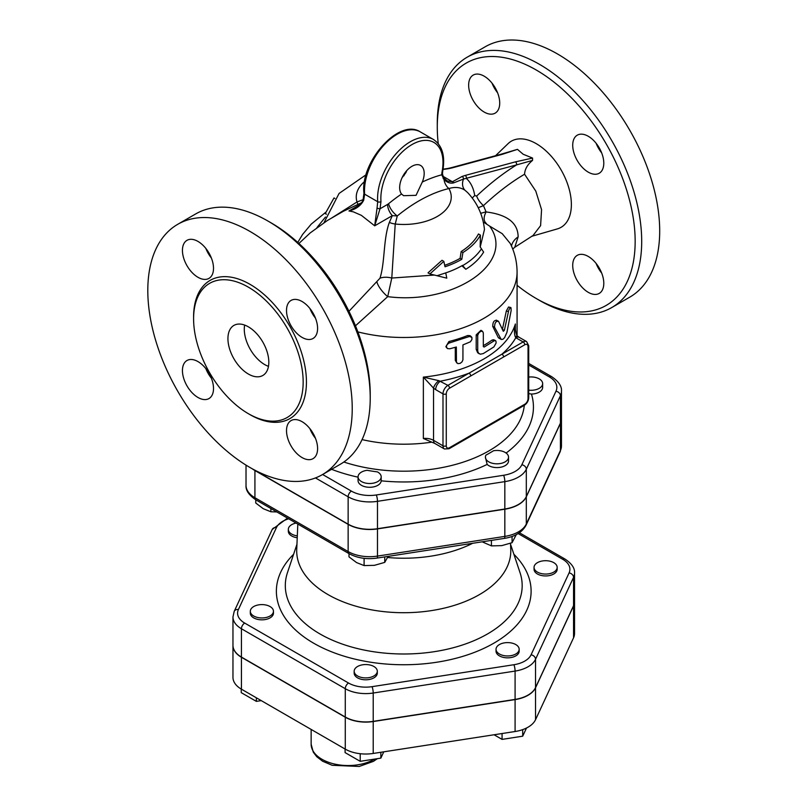 <?xml version="1.0" encoding="UTF-8"?>
<svg xmlns="http://www.w3.org/2000/svg" width="807" height="807" viewBox="0 0 807 807"><rect width="100%" height="100%" fill="white"/><g stroke="black" fill="none" stroke-linecap="round" stroke-linejoin="round"><path stroke-width="1.21" d="M548.599 573.827A11.56 6.678 180 0 1 534.042 567.382A11.56 6.678 180 0 1 545.613 560.704A11.56 6.678 180 0 1 557.173 567.382A11.56 6.678 180 0 1 548.599 573.827M557.173 567.382L557.173 569.268A11.56 6.678 180 0 1 548.599 575.714A11.56 6.678 180 0 1 534.042 569.268L534.042 567.382M499.422 654.003A11.56 6.678 180 0 1 496.033 649.282A11.56 6.678 180 0 1 507.593 642.604A11.56 6.678 180 0 1 519.163 649.282A11.56 6.678 180 0 1 512.021 655.455A11.56 6.678 180 0 1 499.422 654.003M519.163 649.282L519.163 651.168A11.56 6.678 180 0 1 512.021 657.342A11.56 6.678 180 0 1 499.422 655.889A11.56 6.678 180 0 1 496.033 651.168L496.033 649.282M494.066 734.763L502.065 739.383L522.704 736.186L526.497 728.025M502.065 733.523L502.065 739.383M522.704 729.619L522.704 736.186M354.566 669.497A11.56 6.678 180 0 1 367.246 664.605A11.56 6.678 180 0 1 377.303 671.232A11.56 6.678 180 0 1 365.732 677.91A11.56 6.678 180 0 1 354.172 671.232A11.56 6.678 180 0 1 354.566 669.497M377.303 671.232L377.303 673.119A11.56 6.678 180 0 1 365.732 679.797A11.56 6.678 180 0 1 354.172 673.119L354.172 671.232M380.843 752.275L380.843 758.136L383.769 751.821M345.093 749.027L345.093 752.608L360.204 761.324L380.843 758.136M360.204 753.718L360.204 761.324M258.886 604.826A11.56 6.678 180 0 1 273.452 611.272A11.56 6.678 180 0 1 261.882 617.95A11.56 6.678 180 0 1 250.321 611.272A11.56 6.678 180 0 1 258.886 604.826M273.452 611.272L273.452 613.159A11.56 6.678 180 0 1 261.882 619.837A11.56 6.678 180 0 1 250.321 613.159L250.321 611.272M256.354 697.793L256.354 701.364L261.236 700.617M241.243 689.067L241.243 692.648L256.354 701.364M297.309 535.878A11.56 6.678 180 0 1 288.331 529.372A11.56 6.678 180 0 1 296.088 523.067M297.228 537.755A11.56 6.678 180 0 1 288.331 531.258L288.331 529.372M528.716 377.081A11.56 6.678 180 0 1 542.647 383.618A11.56 6.678 180 0 1 528.716 390.144M542.647 383.618L542.647 387.39A11.56 6.678 180 0 1 531.46 394.058L528.716 393.604M485.945 455.108A121.675 70.249 0 0 0 493.46 450.77A11.56 6.678 180 0 1 508.531 457.135A11.56 6.678 180 0 1 496.971 463.813A11.56 6.678 180 0 1 485.4 457.135A11.56 6.678 180 0 1 485.945 455.108M508.531 457.135L508.531 460.908A11.56 6.678 180 0 1 500.138 467.334A11.56 6.678 180 0 1 487.146 464.428L485.4 457.135M367.155 470.31A121.675 70.249 0 0 0 377.414 471.893A11.56 6.678 180 0 1 381.186 476.836A11.56 6.678 180 0 1 369.626 483.504A11.56 6.678 180 0 1 358.066 476.836A11.56 6.678 180 0 1 367.155 470.31M381.186 476.836L381.186 480.821A11.56 6.678 180 0 1 369.445 487.287A11.56 6.678 180 0 1 358.066 480.609L358.066 476.836M482.183 541.82L491.433 545.885L501.752 545.633L512.072 542.687L516.258 534.648M348.987 553.612L348.987 556.86L356.543 562.57L364.098 565.576L374.418 565.334L384.737 562.388L388.117 556.366M255.769 499.785L255.769 503.033L263.324 508.743L270.88 511.759L276.801 511.931M491.433 540.387L491.433 545.885M512.072 536.453L512.072 542.687M364.098 558.333L364.098 565.576M384.737 556.891L384.737 562.388M270.88 508.511L270.88 511.759M535.535 687.786L535.535 719.703A28.931 16.705 180 0 1 515.088 731.515L373.217 753.456A28.931 16.705 180 0 1 345.275 749.138L241.424 689.178A28.931 16.705 180 0 1 232.961 677.366L232.961 645.449A28.931 16.705 0 0 0 241.424 657.261L345.275 717.221A28.931 16.705 0 0 0 373.217 721.539L515.088 699.598A28.931 16.705 0 0 0 535.535 687.786L573.555 605.886A28.931 16.705 0 0 0 574.534 601.558A28.931 16.705 0 0 0 574.534 601.467M574.534 601.558L574.534 633.475A28.931 16.705 180 0 1 573.555 637.802L535.535 719.703M561.47 418.641A30.384 17.542 180 0 1 561.47 418.742A30.384 17.542 180 0 1 560.431 423.282L526.315 496.799A30.384 17.542 180 0 1 504.829 509.207L377.484 528.898A30.384 17.542 180 0 1 348.14 524.358L254.921 470.542A30.384 17.542 180 0 1 252.268 468.786M535.535 687.594L535.535 659.269L573.555 577.368A28.931 16.705 0 0 0 574.534 573.041L574.534 601.376A28.931 16.705 180 0 1 573.555 605.694L535.535 687.594A28.931 16.705 180 0 1 515.088 699.407L515.088 671.081A28.931 16.705 0 0 0 535.535 659.269A4.63 3.652 -155.1 0 0 531.067 654.8A24.301 14.032 180 0 1 513.888 664.726L372.027 686.666A24.301 14.032 180 0 1 348.553 683.035L244.703 623.085A24.301 14.032 180 0 1 238.408 609.527L276.418 527.627A24.301 14.032 180 0 1 288.704 518.8M238.408 609.527A4.63 3.652 -155.1 0 0 234.212 611.363L232.961 616.941L232.961 645.267A28.931 16.705 180 0 0 241.424 657.069L345.275 717.03A28.931 16.705 180 0 0 373.217 721.357L515.088 699.407M297.813 524.066L296.734 549.385A107.049 61.806 0 0 0 328.056 594.618A107.049 61.806 0 0 0 445.928 607.711A107.049 61.806 0 0 0 510.76 549.385L510.498 543.293M470.178 543.676A30.071 17.361 0 0 0 469.361 544.685L469.25 543.817M469.361 544.685L468.635 545.229A104.769 60.485 0 0 0 472.68 543.282M468.453 543.938L468.635 545.229A104.769 60.485 0 0 1 388.681 557.597L387.582 557.334M387.622 557.506A104.769 60.485 0 0 0 388.681 557.597L389.035 556.225M528.716 364.986L549.305 376.879A25.753 14.869 180 0 1 555.962 391.244A4.63 3.652 24.9 0 1 560.431 395.702A30.384 17.542 0 0 0 561.47 391.163L561.47 418.551A30.384 17.542 180 0 1 560.431 423.09L526.315 496.608A30.384 17.542 180 0 1 504.829 509.015L377.484 528.716A30.384 17.542 180 0 1 348.14 524.177L254.921 470.35A30.384 17.542 180 0 1 253.408 469.412M498.585 321.388C495.982 320.853 494.641 322.79 494.55 327.208L501.218 339.465L502.902 339.283L504.557 337.73L506.927 332.393L511.154 310.443L510.972 307.699L510.004 307.87L508.753 310.281L504.385 330.245L503.326 331.304L498.524 321.277L496.174 320.107M501.318 339.505L498.373 337.76L492.734 326.381C492.825 321.973 494.146 320.046 496.688 320.631M502.378 329.589L506.322 311.008L508.561 307.003L510.71 307.517M449.832 348.785L447.532 348.594L446.372 346.99L446.876 344.882L448.712 343.177L469.523 336.458L471.903 337.407L471.903 339.535L470.39 341.805L462.946 344.902L462.925 359.851L462.068 361.808L460.212 363.342L457.922 363.644L456.449 362.303L456.338 347.01L449.832 348.785M446.735 347.898L445.888 346.677L448.914 341.522A113.333 65.428 0 0 0 467.707 335.52L470.037 335.672L471.409 336.771M456.863 363.019L455.289 360.366L455.289 347.323M483.322 332.978L482.566 331.304L480.72 331.344L478.803 332.928L477.714 335.359L477.724 351.176L478.551 353.184L480.377 354.202L483.322 353.557L493.864 346.949L496.113 343.046L495.952 341.048L494.691 340.504L484.17 347.04L483.322 346.576L483.322 332.978M484.17 347.04L483.322 346.576L484.17 347.04M479.166 353.738L477.694 352.75L476.201 349.381L476.201 334.844L480.972 330.315L482.566 331.304M483.322 345.658A113.333 65.428 0 0 0 492.068 340.07L493.591 339.717L495.437 340.544M445.787 273.149L446.785 278.163L429.889 273.936L443.82 261.347L445.02 266.774A82.072 47.391 0 0 0 461.786 259.319L462.915 252.541A80.438 46.443 0 0 0 480.417 235.119L480.165 246.902L483.625 252.087C479.751 258.522 473.82 264.252 465.831 269.276L462.512 265.402A83.111 47.976 180 0 1 445.767 272.877L436.97 275.742M465.831 269.276L461.897 265.765M429.889 273.936L428.023 272.867L442.014 260.298L443.82 261.347M480.417 235.119L478.45 233.99A77.976 45.021 0 0 1 461.17 251.532L460.111 258.351A79.701 46.019 0 0 1 444.738 265.281M461.786 259.319L460.111 258.351M462.915 252.541L461.17 251.532M422.303 182.029L416.049 195.334L403.571 195.687L401.543 194.013A17.351 10.017 -60 0 1 404.277 173.818A17.351 10.017 -60 0 1 420.598 165.455A17.351 10.017 -60 0 1 422.303 182.029A162.58 93.864 120 0 1 441.772 174.796A2.31 1.321 0.6 0 0 442.448 173.878L442.73 171.114A2.31 0.978 -169.3 0 1 442.095 171.619A16.19 9.351 120 0 0 441.772 174.796L444.001 179.547A11.56 8.282 -103.5 0 0 448.894 188.535C455.138 186.679 460.504 187.254 464.973 190.26L467.455 192.409M355.463 325.806L387.713 296.643L391.788 278.032L395.228 224.023L397.286 215.943A151.131 87.257 -60 0 1 448.894 188.535A47.492 27.418 0 0 1 395.228 224.023A13.88 8.02 14.6 0 1 389.347 222.439C383.194 239.033 385.1 262.245 379.976 278.213L348.957 311.3M326.442 214.218L325.271 213.542L334.007 197.947L334.935 198.482M431.705 442.175A113.333 65.428 180 0 1 362.061 439.603M515.37 330.103L515.37 323.99C514.17 329.125 514.12 333.352 515.209 336.65A6.94 3.087 -50.6 0 1 518.074 336.519C516.591 335.843 515.633 332.797 515.189 327.37L515.37 323.99A113.333 65.428 180 0 1 423.362 377.111L433.541 388.147A6.94 3.087 -50.6 0 1 438.927 380.692L423.362 377.111L423.362 438.483L434.973 443.517L444.435 448.974A6.94 4.005 120 0 1 442.993 445.797A2.31 1.332 0 0 0 446.271 445.797L446.271 393.866A4.63 2.673 -60 0 1 449.539 388.207L470.713 375.971A2.31 1.332 -120 0 0 469.079 373.147L447.905 385.373A2.31 1.332 60 0 1 449.539 388.207M524.772 344.771A4.63 2.673 -60 0 1 528.04 346.657A2.31 1.332 0 0 0 528.716 345.719L526.608 341.593L519.274 337.366A6.94 4.005 120 0 0 515.804 337.709A117.953 68.101 0 0 1 501.954 354.162A2.31 1.332 60 0 1 503.588 356.997L524.772 344.771A2.31 1.332 -120 0 0 523.138 341.936L469.079 373.147A117.953 68.101 0 0 1 440.572 381.136A6.94 4.005 120 0 0 435.669 389.64L442.993 393.866A2.31 1.332 0 0 0 446.271 393.866M518.074 336.519L519.274 337.366M515.209 336.65L515.804 337.709L523.138 341.936A6.94 4.005 120 0 1 526.608 341.593M434.973 443.517A6.94 4.005 120 0 1 433.541 440.34L442.993 445.797L442.993 393.866A6.94 4.005 120 0 1 447.905 385.373L438.927 380.692M442.73 171.114C445.393 156.003 442.286 145.452 433.42 139.47A46.261 26.712 120 0 0 396.429 153.32A46.261 26.712 120 0 0 377.706 201.72A2.31 1.453 -4.7 0 0 380.975 201.558A43.941 25.37 -60 0 1 414.273 143.343A43.941 25.37 -60 0 1 442.095 171.619M377.061 208.024L374.69 225.819L361.354 215.338L353.315 211.838L348.947 210.96C355.887 209.295 360.8 205.745 363.675 200.287L364.623 194.164L377.706 201.72L377.061 208.024A2.31 0.686 17.2 0 0 380.036 208.771L380.975 201.558M401.543 194.013A162.58 93.864 120 0 0 388.621 203.687A11.56 5.185 -129.2 0 0 397.286 215.943L392.293 215.661L374.69 225.819L380.036 208.771L387.602 204.403A11.56 6.678 -120 0 0 392.293 215.661L389.347 222.439M447.461 181.061L444.153 178.236A2.31 1.17 -38.6 0 1 444.001 179.547C447.26 182.614 450.488 183.724 453.675 182.856A2.31 1.947 -122.5 0 0 452.414 181.757L447.451 181.061L444.284 178.539M453.675 182.856L463.5 179.063L516.591 164.89A2.31 1.634 -105.1 0 0 515.37 161.874L465.165 175.462A2.31 1.634 74.9 0 1 466.385 178.478C470.774 182.432 473.558 188.142 474.738 195.617A11.56 7.656 171.4 0 0 472.347 198.209M501.268 154.157L451.063 167.745A2.31 1.634 74.9 0 1 452.081 167.906L502.287 154.319A2.31 1.634 -105.1 0 0 501.268 154.157L517.469 149.356L523.138 154.228L532.559 158.071L532.529 160.411C527.506 164.527 524.853 169.127 524.57 174.231C510.781 182.352 497.072 192.823 483.464 205.634A11.56 4.459 47.2 0 1 476.675 196.02L474.738 195.617M476.675 196.02C489.678 183.764 502.973 173.384 516.591 164.89L532.529 160.411M363.675 200.287A2.31 0.686 17.2 0 1 363.11 199.581L363.947 193.246A2.31 1.453 -4.7 0 0 364.623 194.164A46.261 26.712 -60 0 1 383.345 145.764A46.261 26.712 -60 0 1 420.336 131.914L433.42 139.47M363.11 199.581C362.706 201.992 360.053 204.857 355.13 208.176L348.947 210.96L359.791 204.696M402.078 177.711L405.951 172.587A17.351 10.017 120 0 0 406.637 170.741M298.913 243.472L310.17 232.951L327.228 220.604L343.157 211.373L361.455 202.769M483.312 221.996L489.607 226.081C516.349 262.325 454.23 305.308 387.713 296.643A13.88 4.408 47.8 0 1 376.97 282.016M512.738 249.07L514.755 247.285L518.144 236.865A23.131 16.523 4.5 0 0 511.497 246.085M489.607 226.081L502.236 233.677L510.286 243.522C514.755 252.5 517.015 262.013 517.075 272.06A113.333 65.428 0 0 1 357.854 331.889M518.144 236.865C517.973 222.903 507.28 214.601 486.086 211.938L483.464 205.634L478.248 207.732M486.369 223.468C483.484 221.047 483.383 217.204 486.086 211.938M495.569 155.701L508.087 143.646A49.731 28.709 60 0 1 536.221 143.646A49.731 28.709 60 0 1 569.571 190.674A49.731 28.709 60 0 1 557.314 228.916L531.561 236.35M514.745 247.285L533.064 235.493L540.599 225.637L541.568 209.638L535.787 191.108L524.57 174.231M480.69 213.24A13.88 2.946 157 0 0 486.036 211.777M404.075 175.674A151.131 87.257 120 0 0 402.854 176.178M363.079 199.682L357.027 201.962L331.667 218.001M467.213 57.176L485.199 46.786A144.554 83.454 60 0 1 557.476 53.948A144.554 83.454 60 0 1 651.915 181.323A144.554 83.454 60 0 1 629.763 297.158L611.767 307.548A144.554 83.454 -120 0 0 633.919 191.713A144.554 83.454 -120 0 0 539.49 64.338A144.554 83.454 -120 0 0 467.213 57.176A144.554 83.454 -120 0 0 437.273 123.35L437.273 127.123A139.924 80.791 60 0 1 536.221 69.997A139.924 80.791 60 0 1 635.159 241.374A139.924 80.791 60 0 1 536.211 298.499A139.924 80.791 60 0 1 517.075 285.295M492.038 83.182A21.971 12.69 -120 0 0 497.586 92.785M596.111 263.445A21.971 12.69 -120 0 0 601.659 273.059M596.111 143.263A21.971 12.69 -120 0 0 601.659 152.876M536.211 298.499L539.49 300.396A144.554 83.454 -120 0 0 611.767 307.548M443.023 169.48L448.601 168.683A2.31 1.473 -100.4 0 0 447.764 168.481L443.073 169.167A139.924 80.791 60 0 1 443.083 169.066M438.241 143.596A139.924 80.791 60 0 1 437.273 127.123M370.221 398.113L370.221 394.341A139.924 80.791 -120 0 0 271.273 222.964L268.005 221.078A144.554 83.454 60 0 1 370.221 398.113A144.554 83.454 60 0 1 340.282 464.287L322.296 474.677A144.554 83.454 60 0 1 177.742 391.224A144.554 83.454 60 0 1 177.742 224.306A144.554 83.454 60 0 1 250.019 231.458A144.554 83.454 60 0 1 344.448 358.843A144.554 83.454 60 0 1 322.296 474.677M177.742 224.306L195.728 213.916A144.554 83.454 60 0 1 268.005 221.078L271.273 222.964M468.645 85.149A21.971 12.69 60 0 1 473.195 75.091A21.971 12.69 60 0 1 490.121 80.972A21.971 12.69 60 0 1 499.715 103.084A21.971 12.69 60 0 1 495.165 113.141A21.971 12.69 60 0 1 478.228 107.26A21.971 12.69 60 0 1 468.645 85.149M603.797 283.358A21.971 12.69 60 0 1 599.238 293.415A21.971 12.69 60 0 1 582.311 287.534A21.971 12.69 60 0 1 572.718 265.422A21.971 12.69 60 0 1 577.267 255.355A21.971 12.69 60 0 1 594.204 261.246A21.971 12.69 60 0 1 603.797 283.358M588.253 136.262A21.971 12.69 60 0 1 602.607 155.63A21.971 12.69 60 0 1 599.238 173.233A21.971 12.69 60 0 1 588.253 172.143A21.971 12.69 60 0 1 573.898 152.785A21.971 12.69 60 0 1 577.267 135.183A21.971 12.69 60 0 1 588.253 136.262M205.835 248.415A21.971 12.69 -120 0 0 211.384 258.018M205.835 368.597A21.971 12.69 -120 0 0 211.384 378.201M309.908 308.506A21.971 12.69 -120 0 0 315.456 318.109M309.908 428.688A21.971 12.69 -120 0 0 315.456 438.292M244.632 325.07A28.911 16.695 -120 0 0 264.736 364.603A28.911 16.695 -120 0 0 268.479 366.358M248.374 374.045A28.911 16.695 60 0 1 229.491 348.563A28.911 16.695 60 0 1 233.919 325.403A28.911 16.695 60 0 1 262.83 342.087A28.911 16.695 60 0 1 262.84 375.467A28.911 16.695 60 0 1 248.374 374.045M248.374 287.171A77.482 44.738 60 0 1 298.993 355.443A77.482 44.738 60 0 1 287.121 417.532A77.482 44.738 60 0 1 209.638 372.804A77.482 44.738 60 0 1 209.638 283.338A77.482 44.738 60 0 1 248.374 287.171M213.512 268.327A21.971 12.69 60 0 1 208.963 278.385A21.971 12.69 60 0 1 192.026 272.494A21.971 12.69 60 0 1 182.443 250.382A21.971 12.69 60 0 1 186.992 240.325A21.971 12.69 60 0 1 203.919 246.216A21.971 12.69 60 0 1 213.512 268.327M197.977 361.597A21.971 12.69 60 0 1 212.332 380.954A21.971 12.69 60 0 1 208.963 398.567A21.971 12.69 60 0 1 197.977 397.478A21.971 12.69 60 0 1 183.623 378.11A21.971 12.69 60 0 1 186.992 360.507A21.971 12.69 60 0 1 197.977 361.597M302.05 337.387A21.971 12.69 60 0 1 287.695 318.029A21.971 12.69 60 0 1 291.065 300.416A21.971 12.69 60 0 1 302.05 301.505A21.971 12.69 60 0 1 316.405 320.863A21.971 12.69 60 0 1 313.045 338.476A21.971 12.69 60 0 1 302.05 337.387M286.515 430.656A21.971 12.69 60 0 1 291.065 420.598A21.971 12.69 60 0 1 308.002 426.479A21.971 12.69 60 0 1 317.595 448.591A21.971 12.69 60 0 1 313.035 458.658A21.971 12.69 60 0 1 296.108 452.767A21.971 12.69 60 0 1 286.515 430.656M434.287 275.086L391.788 278.032A13.88 7.374 13.6 0 0 379.976 278.213M555.962 391.244L521.847 464.761A25.753 14.869 180 0 1 503.629 475.273L376.294 494.973A25.753 14.869 180 0 1 351.408 491.12L322.608 474.496M506.12 453.05A129.685 74.88 0 0 0 531.46 394.058M381.186 480.821A129.685 74.88 0 0 0 487.146 464.428M331.596 469.311A129.685 74.88 0 0 0 358.066 477.169M528.04 346.657L528.04 398.587A4.63 2.673 -60 0 1 524.772 404.257A2.31 1.332 -120 0 1 524.288 405.316A120.747 69.715 180 0 1 343.853 462.018M374.64 759.094A37.001 21.365 180 0 1 334.199 763.967A37.001 21.365 180 0 1 311.139 744.175L311.139 729.427M515.088 699.598L515.088 731.515M345.275 717.221L345.275 749.138M373.217 721.539L373.217 753.456M241.424 657.261L241.424 689.178M573.555 605.886L573.555 637.802M549.305 376.879A4.63 2.673 -60 0 1 551.615 376.647C558.615 381.388 561.904 386.23 561.47 391.163M518.155 533.578L562.792 559.342A24.301 14.032 180 0 1 569.086 572.899L531.067 654.8M293.597 554.288A127.365 73.538 0 0 0 313.681 643.209A127.365 73.538 0 0 0 481.406 649.494A127.365 73.538 0 0 0 513.898 554.288M513.888 664.726A4.63 0.978 81.2 0 1 515.088 671.081L373.217 693.031A4.63 0.978 81.2 0 0 372.027 686.666M573.555 605.694L573.555 577.368A4.63 3.652 -155.1 0 0 569.086 572.899M348.553 683.035A4.63 2.673 120 0 0 345.275 688.704A28.931 16.705 0 0 0 373.217 693.031L373.217 721.357M574.534 573.041C574.937 568.279 571.79 563.629 565.102 559.12A4.63 2.673 120 0 0 562.792 559.342M244.703 623.085A4.63 2.673 120 0 0 241.424 628.744L345.275 688.704L345.275 717.03M232.961 616.941A28.931 16.705 0 0 0 241.424 628.744L241.424 657.069M276.418 527.627A4.63 3.652 -155.1 0 0 272.221 529.453L234.212 611.363M561.47 445.928A30.384 17.542 180 0 1 560.431 450.467A4.63 3.652 24.9 0 1 560.159 451.728L561.47 445.928L561.47 418.742M255.88 499.856A4.63 2.673 -60 0 1 254.921 497.737A30.384 17.542 180 0 1 246.024 485.33C245.6 490.283 248.879 495.115 255.88 499.856L349.098 553.673A4.63 2.673 -60 0 1 348.14 551.554L254.921 497.737L254.921 470.542M560.431 423.282L560.431 450.467L526.315 523.995A4.63 3.652 24.9 0 1 526.043 525.246L560.159 451.728M526.315 496.799L526.315 523.995A30.384 17.542 180 0 1 504.829 536.393A4.63 0.978 81.2 0 1 504.345 538.39C514.927 536.716 522.159 532.338 526.043 525.246M349.098 553.673C357.239 558.071 366.539 559.533 377 558.091A4.63 0.978 -98.8 0 0 377.484 556.094A30.384 17.542 180 0 1 348.14 551.554L348.14 524.358M504.829 509.207L504.829 536.393L377.484 556.094L377.484 528.898M510.538 544.251L520.031 572.657A118.427 68.373 180 0 1 459.274 646.014A118.427 68.373 180 0 1 320.006 633.969A118.427 68.373 180 0 1 287.453 572.667L296.956 544.251M315.476 477.936L348.14 496.789A4.63 2.673 -60 0 1 351.408 491.12M348.14 524.177L348.14 496.789A30.384 17.542 0 0 0 377.484 501.329A4.63 0.978 -98.8 0 0 376.294 494.973M377.484 528.716L377.484 501.329L504.829 481.628A4.63 0.978 -98.8 0 0 503.629 475.273M504.829 509.015L504.829 481.628A30.384 17.542 0 0 0 526.315 469.23A4.63 3.652 -155.1 0 0 521.847 464.761M526.315 496.608L526.315 469.23L560.431 395.702L560.431 423.09M492.734 326.381L494.55 327.208M498.373 337.76L500.31 338.496M506.322 311.008L508.42 311.573M502.569 329.66L504.385 330.245M448.914 341.522L449.832 342.743M455.289 360.366L456.338 361.556M467.707 335.52L469.018 336.62M476.201 334.844L477.673 335.873M476.201 349.381L477.673 350.409M492.068 340.07L493.864 340.907M462.663 265.604C470.935 260.782 477.169 255.224 481.375 248.919M467.445 192.389C477.29 202.799 482.959 215.166 484.462 229.511L480.226 246.982M325.483 217.043L317.01 227.503M528.04 398.587A2.31 1.332 0 0 0 528.716 397.649L528.716 345.719M528.716 397.649C528.504 400.928 527.021 403.49 524.288 405.316L449.055 448.753A2.31 1.332 -120 0 0 449.539 447.693A4.63 2.673 -60 0 1 446.271 445.797M524.772 404.257L449.539 447.693M470.713 375.971L503.588 356.997M423.362 438.483A11.56 6.678 0 0 1 433.541 440.34L433.541 388.147L435.669 389.64M444.153 178.236L443.457 177.237A2.31 1.21 148.9 0 1 443.154 178.549M464.973 190.26A11.56 9.432 -54.9 0 1 463.5 179.063A2.31 1.765 -110.8 0 0 462.078 176.471L452.414 181.757L442.972 176.309M532.559 158.071L515.37 161.874M465.165 175.462L462.078 176.471M502.287 154.319L517.469 149.356M448.601 168.683L452.081 167.906M451.063 167.745L447.764 168.481A2.31 1.473 -100.4 0 0 447.744 168.481M388.621 203.687L387.602 204.403M357.884 204.272L357.027 201.962A47.492 27.418 0 0 1 364.552 181.565M249.192 414.162A79.792 46.07 -120 0 0 306.438 382.538A79.792 46.07 -120 0 0 250.019 284.336A79.792 46.07 -120 0 0 193.599 317.867M377.363 758.671L373.47 761.334L359.196 766.468L332.171 765.288L322.649 761.243L316.788 756.754L313.277 752.154L311.139 744.175M565.102 559.12L519.426 532.751M272.221 529.453L287.504 518.114M377 558.091L504.345 538.39M246.024 465.125L246.024 485.33M528.716 363.422L551.615 376.647M517.075 335.339L517.075 272.06M449.055 448.753L444.435 448.974M443.457 177.237L442.448 173.878M363.947 193.246C359.993 162.167 398.94 117.701 420.336 131.914M325.816 212.231L311.25 224.094L302.625 234.393L297.763 242.423M324.051 222.591L339.071 193.448L366.106 174.746"/></g></svg>
